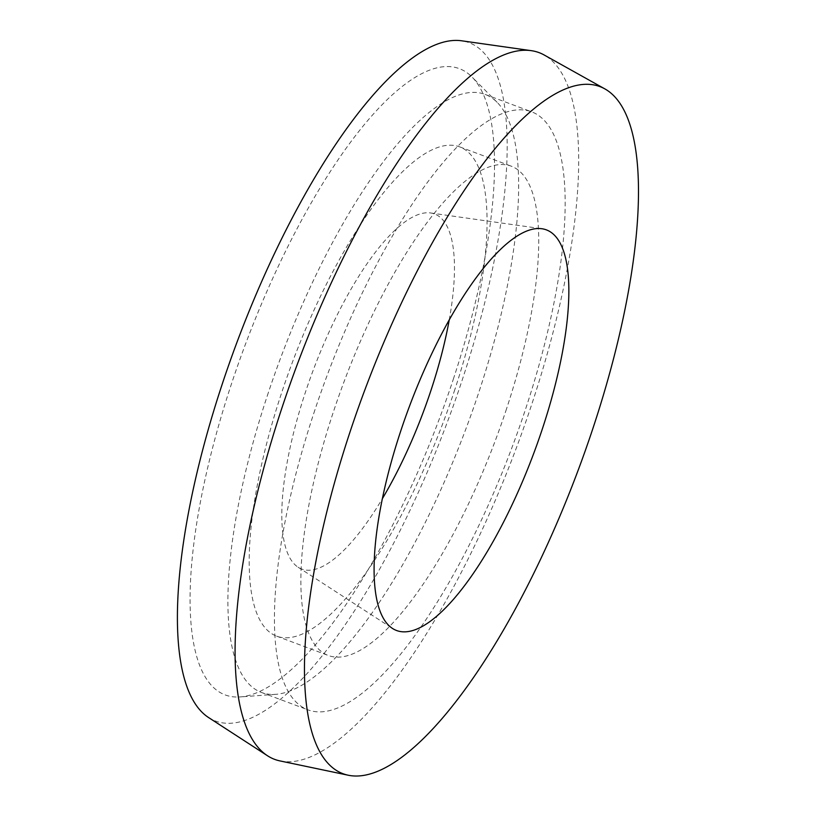 <?xml version="1.0" encoding="UTF-8"?>
<svg xmlns="http://www.w3.org/2000/svg" width="816" height="816" viewBox="0 0 816 816"><rect width="100%" height="100%" fill="white"/><g stroke="black" fill="none" stroke-linecap="round" stroke-linejoin="round"><path stroke-width="0.61" stroke-dasharray="4.08 3.06" d="M449.228 319.974A189.547 58.885 110.5 0 0 430.634 212.976A189.547 58.885 110.5 0 0 305.184 392.965A189.547 58.885 110.5 0 0 298.075 567.202A189.547 58.885 110.5 0 0 382.347 498.698M280 760.92A377.288 117.218 110.5 0 0 532.165 403.094A377.288 117.218 110.5 0 0 544.16 54.988M208.478 717.478A362.1 112.496 110.5 0 0 462.529 379.042A362.1 112.496 110.5 0 0 461.683 40.8M454.859 389.487A261.202 81.151 -69.5 0 1 276.583 636.133A261.202 81.151 -69.5 0 1 281.398 393.516A261.202 81.151 -69.5 0 1 459.673 146.87A261.202 81.151 -69.5 0 1 454.859 389.487M506.532 408.826A261.202 81.151 -69.5 0 1 328.256 655.472A261.202 81.151 -69.5 0 1 333.071 412.855A261.202 81.151 -69.5 0 1 511.346 166.209A261.202 81.151 -69.5 0 1 506.532 408.826M453.298 379.256A334.305 103.856 110.5 0 0 472.036 77.03A334.305 103.856 110.5 0 0 231.285 384.418A334.305 103.856 110.5 0 0 240.067 696.935A334.305 103.856 110.5 0 0 453.298 379.256M267.26 395.893A319.25 99.185 -69.5 0 1 485.163 94.432A319.25 99.185 -69.5 0 1 497.168 102.357A319.25 99.185 -69.5 0 1 479.278 390.966A319.25 99.185 -69.5 0 1 275.655 694.334A319.25 99.185 -69.5 0 1 261.385 692.427A319.25 99.185 -69.5 0 1 267.26 395.893M313.793 413.304A319.25 99.185 -69.5 0 1 531.685 111.843A319.25 99.185 -69.5 0 1 525.81 408.377A319.25 99.185 -69.5 0 1 307.918 709.838A319.25 99.185 -69.5 0 1 313.793 413.304M430.634 212.976L541.987 228.755M276.583 636.133L328.256 655.472M497.168 102.357L472.036 77.03M485.163 94.432L531.685 111.843M298.075 567.202L392.435 628.412M459.673 146.87L511.346 166.209M275.655 694.334L240.067 696.935M261.385 692.427L307.918 709.838"/><path stroke-width="1.22" d="M400.462 431.827A213.863 66.443 -69.5 0 1 541.987 228.755A213.863 66.443 -69.5 0 1 542.487 428.522A213.863 66.443 -69.5 0 1 392.435 628.412A213.863 66.443 -69.5 0 1 400.462 431.827M382.347 498.698A189.547 58.885 110.5 0 0 431.072 390.038A189.547 58.885 110.5 0 0 449.228 319.974M349.676 433A366.782 113.954 110.5 0 0 348.126 775.2A366.782 113.954 110.5 0 0 593.263 427.349A366.782 113.954 110.5 0 0 604.931 88.934A366.782 113.954 110.5 0 0 349.676 433M604.931 88.934L544.16 54.988A377.288 117.218 110.5 0 0 531.287 50.663A377.288 117.218 110.5 0 0 281.602 408.918A377.288 117.218 110.5 0 0 267.454 755.728A377.288 117.218 110.5 0 0 280 760.92L348.126 775.2M531.287 50.663L461.683 40.8A362.1 112.496 110.5 0 0 222.054 384.632A362.1 112.496 110.5 0 0 208.478 717.478L267.454 755.728"/></g></svg>
